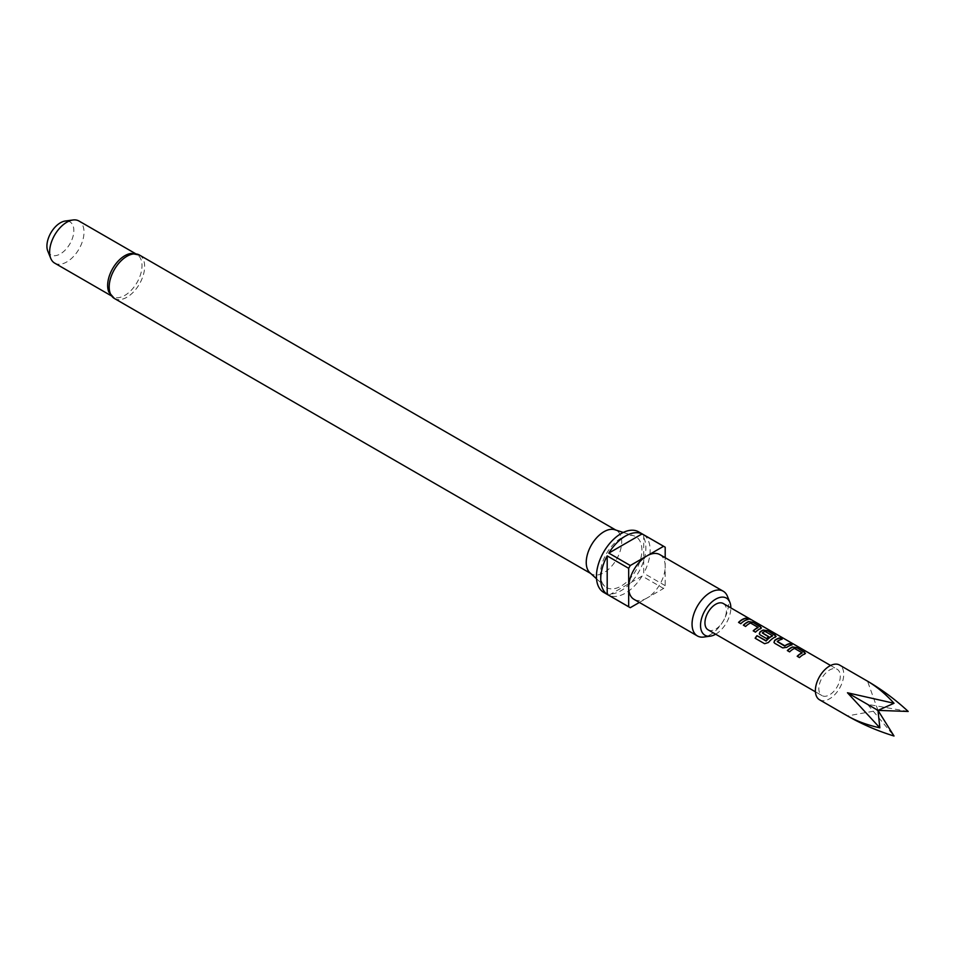 <?xml version="1.0" encoding="UTF-8"?>
<svg xmlns="http://www.w3.org/2000/svg" width="956" height="956" viewBox="0 0 956 956"><rect width="100%" height="100%" fill="white"/><g stroke="black" fill="none" stroke-linecap="round" stroke-linejoin="round"><path stroke-width="0.72" stroke-dasharray="4.78 3.58" d="M747.449 618.305L750.209 619.464M815.42 691.809L821.969 695.586A15.188 8.771 120 0 0 837.157 686.814A15.188 8.771 120 0 0 837.157 669.272A15.188 8.771 120 0 0 821.969 678.043A15.188 8.771 120 0 0 821.969 695.586L815.42 691.809M830.609 665.495L837.157 669.272M131.271 253.436A24.306 14.029 -60 0 1 136.995 254.511A24.306 14.029 -60 0 1 140.711 273.99A24.306 14.029 -60 0 1 124.842 295.404A24.306 14.029 -60 0 1 112.689 296.611A24.306 14.029 -60 0 1 108.9 292.189M589.971 572.823A25.071 14.471 120 0 0 591.429 573.887A25.071 14.471 120 0 0 603.965 572.644A25.071 14.471 120 0 0 620.336 550.56A25.071 14.471 120 0 0 616.5 530.472A25.071 14.471 120 0 0 614.839 529.744M621.149 538.132A29.349 16.945 120 0 0 602.507 562.331A29.349 16.945 120 0 0 604.766 586.267A29.349 16.945 120 0 0 621.149 586.076A29.349 16.945 120 0 0 640.783 558.543A29.349 16.945 120 0 0 633.888 535.826A29.349 16.945 120 0 0 621.149 538.132M715.662 634.21A21.438 12.38 120 0 0 715.686 634.187A21.438 12.38 120 0 0 730.85 607.897M727.385 596.209A25.824 14.914 -60 0 1 710.32 634.676A25.824 14.914 -60 0 1 703.807 637.043M639.373 602.447L646.937 598.074A25.824 14.914 -60 0 1 634.019 599.352M603.678 592.361A34.942 20.172 120 0 0 621.149 590.629A34.942 20.172 120 0 0 643.986 559.846A34.942 20.172 120 0 0 638.62 531.847M642.097 576.062A34.942 20.172 -60 0 1 625.451 593.114A34.942 20.172 -60 0 1 608.805 595.277L642.097 576.062L663.583 588.466A34.942 20.172 120 0 0 665.197 585.658L665.197 557.707M630.291 607.681L608.805 595.277M54.671 263.115A24.306 14.029 120 0 0 66.824 261.908A24.306 14.029 120 0 0 82.706 240.494A24.306 14.029 120 0 0 78.978 221.015M47.8 251.153A19.048 10.994 120 0 0 60.383 253.89A19.048 10.994 120 0 0 73.624 233.515A19.048 10.994 120 0 0 65.187 221.039M659.855 554.623A25.824 14.914 -60 0 1 665.197 566.442A25.824 14.914 -60 0 1 646.937 598.074L663.583 588.466M643.711 534.822A34.942 20.172 -60 0 1 643.711 573.253L643.711 534.822L665.197 547.226M665.197 585.658L643.711 573.253M723.286 603.523A15.188 8.771 -60 0 1 723.286 621.065A15.188 8.771 -60 0 1 708.097 629.837M819.531 699.792A20.052 11.58 120 0 0 839.595 688.212A20.052 11.58 120 0 0 839.595 665.065M908.2 711.455L867.522 704.345L894.015 736.012M867.522 704.345L877.99 710.392L847.47 715.925M877.99 710.392L867.522 681.186M748.022 619.512L747.951 619.787A14.89 8.592 120 0 0 740.876 623.886L740.804 623.694M738.618 622.583L740.876 623.886M750.496 623.001L750.472 623.264A14.89 8.592 120 0 0 745.68 626.658L745.608 626.467M750.771 623.288L758.096 627.244M753.28 631.044L755.467 632.155M755.539 632.346A14.89 8.592 120 0 1 760.618 628.833L760.653 628.57M760.618 628.833L761.418 628.008M743.433 625.355L745.68 626.658M755.264 638.333L764.597 643.699M764.74 643.806L768.421 642.516M768.528 642.671A14.89 8.592 120 0 1 775.28 637.293L775.316 637.031M775.28 637.293L776.093 636.481M759.351 634.019L760.128 634.856M760.199 635.047L766.593 638.584M766.664 638.775A14.89 8.592 120 0 1 768.803 636.935L768.779 636.708M762.386 633.039A14.89 8.592 120 0 1 764.896 631.593L764.92 631.33M765.182 631.617L772.508 635.561M774.013 642.48L774.79 643.316M774.862 643.508L782.689 647.881M782.761 648.072L786.824 647.32M786.86 647.547A14.89 8.592 120 0 1 791.95 645.181L792.022 644.906M777.3 641.643A14.89 8.592 120 0 1 782.092 639.492L782.163 639.217M794.496 648.407L794.472 648.67A14.89 8.592 120 0 0 789.68 652.064L789.608 651.873M794.759 648.694L802.084 652.637M797.268 656.449L799.455 657.561M799.527 657.752A14.89 8.592 120 0 1 804.605 654.227L804.641 653.964M804.605 654.227L805.418 653.414M787.421 650.761L789.68 652.064M114.385 298.463A25.071 14.471 120 0 0 126.921 297.232A25.071 14.471 120 0 0 143.292 275.137A25.071 14.471 120 0 0 139.457 255.049M596.544 578.798L604.766 586.267M590.641 573.433L591.429 573.887M111.039 295.667L112.689 296.611M135.346 253.555L136.995 254.511M615.712 530.018L616.5 530.472M623.3 532.444L633.888 535.826"/><path stroke-width="1.43" d="M750.508 619.643L750.209 619.464C747.688 618.15 746.935 618.006 747.927 619.034M748.022 618.759L750.341 619.189C747.819 617.875 747.042 617.731 748.022 618.759L747.401 618.114M751.034 619.679L750.341 619.189M867.522 681.186L839.595 665.065A20.052 11.58 120 0 0 819.531 676.633A20.052 11.58 120 0 0 819.531 699.792L847.47 715.925C856.696 721.147 867.486 725.114 879.843 727.827L847.47 692.765L894.015 703.269C885.495 693.925 876.652 686.563 867.522 681.186L867.522 681.186C882.161 689.742 895.724 699.828 908.2 711.455L877.99 710.392L847.47 692.765M804.641 653.964L804.57 652.159L796.683 647.594L792.536 646.973A15.188 8.771 120 0 0 787.35 650.57L789.608 651.873A15.188 8.771 120 0 1 794.496 648.407L802.084 652.793A15.188 8.771 120 0 0 797.196 656.258L799.455 657.561A15.188 8.771 120 0 1 804.641 653.964L805.466 653.271M782.689 647.881L786.824 647.32A15.188 8.771 120 0 1 792.022 644.906L789.764 643.603A15.188 8.771 120 0 0 784.876 645.802L777.276 641.416A15.188 8.771 120 0 1 782.163 639.217L779.905 637.915A15.188 8.771 120 0 0 774.718 640.329L773.966 642.372L774.79 643.316L782.689 647.881M775.316 637.031L775.244 635.226L767.357 630.661L763.211 630.04A15.188 8.771 120 0 0 760.056 631.868L759.303 633.9L760.128 634.856L766.593 638.584A15.188 8.771 120 0 1 768.779 636.708L762.362 632.812A15.188 8.771 120 0 1 764.92 631.33L772.508 635.716A15.188 8.771 120 0 0 766.186 640.747L756.973 635.668A15.188 8.771 120 0 0 755.132 638.226L764.597 643.699L768.421 642.516A15.188 8.771 120 0 1 775.316 637.031L776.141 636.337M760.653 628.57L760.582 626.766L752.683 622.201L748.536 621.579A15.188 8.771 120 0 0 743.362 625.164L745.608 626.467A15.188 8.771 120 0 1 750.496 623.001L758.096 627.387A15.188 8.771 120 0 0 753.208 630.852L755.467 632.155A15.188 8.771 120 0 1 760.653 628.57L761.478 627.865M748.022 619.512L745.764 618.209A15.188 8.771 120 0 0 738.546 622.392L740.804 623.694A15.188 8.771 120 0 1 748.022 619.512M708.097 629.837L815.42 691.809L708.097 629.837A15.188 8.771 -60 0 1 708.097 612.294A15.188 8.771 -60 0 1 723.286 603.523L830.609 665.495M108.9 292.189A24.306 14.029 -60 0 1 124.842 255.706A24.306 14.029 -60 0 1 131.271 253.436L139.457 255.049A25.071 14.471 120 0 0 126.921 256.292A25.071 14.471 120 0 0 110.538 278.387A25.071 14.471 120 0 0 114.385 298.463L108.9 292.189M623.3 532.444L614.839 529.744A25.071 14.471 120 0 0 603.965 531.715A25.071 14.471 120 0 0 588.048 552.377A25.071 14.471 120 0 0 589.971 572.823L596.544 578.798M730.85 607.897A21.438 12.38 120 0 0 729.858 602.256A21.438 12.38 120 0 0 715.686 599.173A21.438 12.38 120 0 0 700.784 622.117A21.438 12.38 120 0 0 710.284 636.158A21.438 12.38 120 0 0 715.662 634.21M710.284 636.158L703.807 637.043A25.824 14.914 -60 0 1 697.402 635.955A25.824 14.914 -60 0 1 693.447 615.258A25.824 14.914 -60 0 1 710.32 592.493A25.824 14.914 -60 0 1 723.226 591.214A25.824 14.914 -60 0 1 727.385 596.209L729.858 602.256M697.402 635.955L634.019 599.352A25.824 14.914 -60 0 1 628.678 587.534A25.824 14.914 -60 0 1 646.937 555.902L630.291 565.51A34.942 20.172 120 0 0 628.678 568.318L607.191 555.914L607.191 594.345L628.678 606.749A34.942 20.172 120 0 0 629.466 607.251A34.942 20.172 120 0 0 630.291 607.681L639.373 602.447M665.197 557.707L665.197 547.226A34.942 20.172 120 0 0 664.408 546.724L638.62 531.847A34.942 20.172 120 0 0 621.149 533.567A34.942 20.172 120 0 0 598.325 564.363A34.942 20.172 120 0 0 603.678 592.361L629.466 607.251M607.191 594.345A34.942 20.172 -60 0 1 607.191 555.914M608.805 553.106A34.942 20.172 -60 0 1 625.451 536.053A34.942 20.172 -60 0 1 642.097 533.89L608.805 553.106L630.291 565.51M135.346 253.555L78.978 221.015A24.306 14.029 120 0 0 72.955 219.988A24.306 14.029 120 0 0 66.824 222.222A24.306 14.029 120 0 0 50.764 258.419A24.306 14.029 120 0 0 54.671 263.115L111.039 295.667M72.955 219.988L65.187 221.039A19.048 10.994 120 0 0 60.383 222.796A19.048 10.994 120 0 0 47.8 251.153L50.764 258.419M628.678 568.318L628.678 606.749M664.408 546.724A34.942 20.172 120 0 0 663.583 546.294L646.937 555.902A25.824 14.914 -60 0 1 659.855 554.623L723.226 591.214M663.583 546.294L642.097 533.89M879.843 727.827L877.99 710.392L894.015 736.012C877.716 731.017 862.192 724.325 847.47 715.925L847.47 715.925M877.99 710.392L894.015 703.269M747.616 619.584L745.764 618.209M745.692 618.484A14.89 8.592 120 0 0 738.713 622.487M753.376 630.948A14.89 8.592 120 0 1 758.072 627.65L758.096 627.387M760.618 628.833L760.582 626.766M760.51 627.04L752.683 622.201M752.611 622.476L748.536 621.579M748.512 621.842A14.89 8.592 120 0 0 743.529 625.272M775.28 637.293L775.244 635.226M775.173 635.501L767.357 630.661M767.274 630.948L763.211 630.04M763.175 630.303A14.89 8.592 120 0 0 760.092 632.095L760.056 631.868M760.092 632.095L759.351 634.019M768.624 636.827L762.362 633.003M766.186 640.747L766.282 640.914A14.89 8.592 120 0 1 772.484 635.979L772.508 635.716M766.007 640.986L756.973 635.668M757.08 635.824A14.89 8.592 120 0 0 755.276 638.309M791.604 644.989L789.764 643.603M789.692 643.878A14.89 8.592 120 0 0 784.9 646.029L784.876 645.802M784.601 646.053L777.276 641.607M781.757 639.301L779.905 637.915M779.833 638.19A14.89 8.592 120 0 0 774.754 640.556L774.718 640.329M774.754 640.556L774.013 642.48M797.364 656.354A14.89 8.592 120 0 1 802.06 653.056L802.084 652.793M804.605 654.227L804.57 652.159M804.498 652.434L796.683 647.594M796.611 647.869L792.536 646.973M792.5 647.236A14.89 8.592 120 0 0 787.517 650.666M114.385 298.463L590.641 573.433M139.457 255.049L615.712 530.018"/></g></svg>
